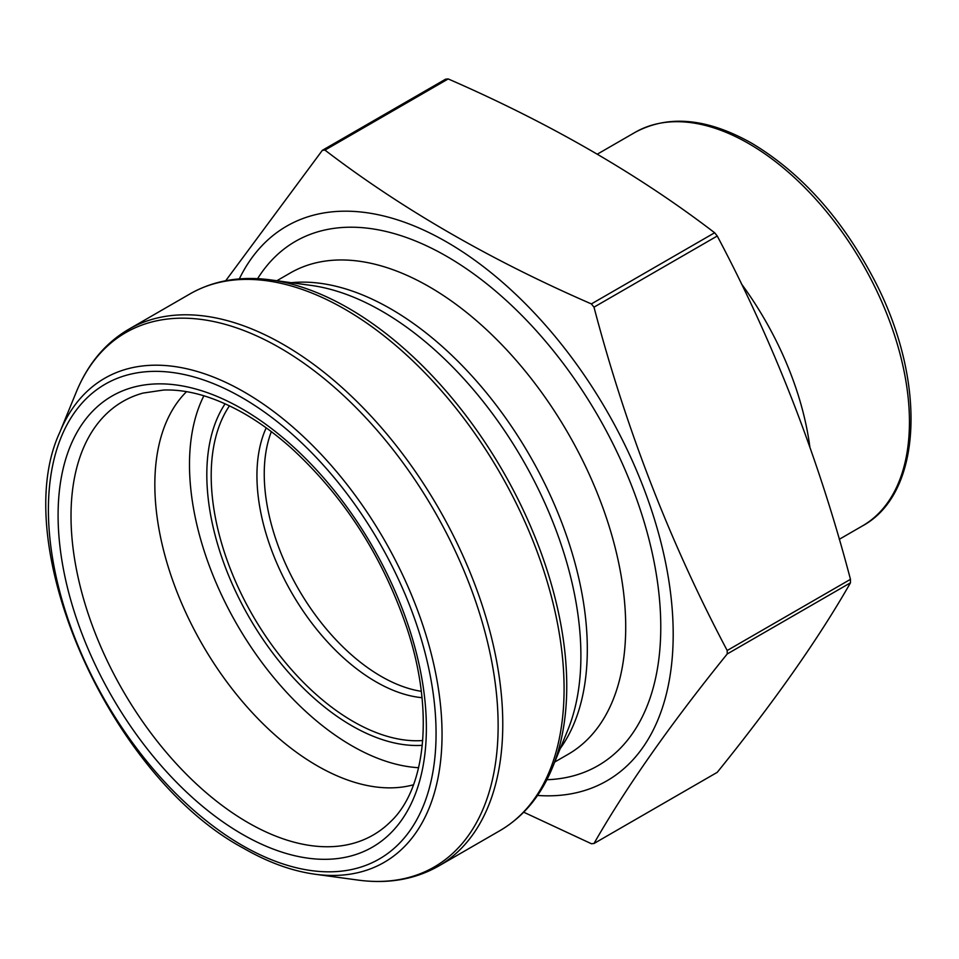 <?xml version="1.0" encoding="UTF-8"?>
<svg xmlns="http://www.w3.org/2000/svg" width="959" height="959" viewBox="0 0 959 959"><rect width="100%" height="100%" fill="white"/><g stroke="black" fill="none" stroke-linecap="round" stroke-linejoin="round"><path stroke-width="1.44" d="M225.713 280.735L322.344 150.335A380.471 219.671 60 0 1 324.957 150.107L448.213 78.938C549.747 123.184 638.562 174.466 714.635 232.761A380.471 219.671 60 0 1 717.248 236.01C774.105 343.262 818.506 457.707 850.465 579.344A380.471 219.671 60 0 1 850.465 582.82C818.506 638.802 774.105 701.976 717.248 772.331L593.993 843.5A380.471 219.671 60 0 1 591.379 843.728L523.722 812.201M324.957 150.107C401.581 208.714 490.385 259.997 591.379 303.919L714.635 232.761M322.344 150.335L445.611 79.177A380.471 219.671 60 0 1 448.213 78.938M591.379 303.919A380.471 219.671 60 0 1 593.993 307.168C625.939 428.805 670.341 543.25 727.198 650.502A380.471 219.671 60 0 1 727.198 653.978L850.465 582.82M727.198 653.978C670.341 724.345 625.939 787.519 593.993 843.5M727.198 650.502L850.465 579.344M593.993 307.168L717.248 236.01M239.318 278.913A320.234 184.883 60 0 1 334.631 211.615A320.234 184.883 60 0 1 649.123 503.031A320.234 184.883 60 0 1 537.531 795.455M418.603 767.703A229.537 132.522 60 0 1 351.797 745.742A229.537 132.522 60 0 1 203.883 395.779M413.497 784.774A229.537 132.522 60 0 1 317.141 765.75A229.537 132.522 60 0 1 172.26 579.164A229.537 132.522 60 0 1 186.537 391.668M421.996 697.684A168.304 97.171 60 0 1 375.952 681.801A168.304 97.171 60 0 1 266.206 427.858M229.465 405.813A200.647 115.847 -120 0 0 353.08 721.42A200.647 115.847 -120 0 0 422.715 740.54M348.608 308.271A308.51 178.122 60 0 1 552.396 767.715L567.812 730.027A281.203 162.347 60 0 0 522.655 459.685A281.203 162.347 60 0 0 311.112 285.41L270.762 279.908A308.51 178.122 60 0 1 348.608 308.271M499.903 830.662A309.901 178.925 -120 0 0 499.903 472.823A309.901 178.925 -120 0 0 190.002 293.898L128.686 329.309A309.901 178.925 60 0 1 438.587 508.222A309.901 178.925 60 0 1 438.587 866.073L499.903 830.662C523.314 816.912 540.816 795.934 552.396 767.715M76.193 392.255L59.806 432.305A279.489 161.364 60 0 1 384.163 539.641A279.489 161.364 60 0 1 314.936 874.212L357.815 880.062A308.51 178.122 -120 0 0 434.235 510.739A308.51 178.122 -120 0 0 76.193 392.255C87.772 364.036 105.262 343.058 128.686 329.309M242.231 845.406A274.118 158.259 -120 0 0 410.092 606.591A274.118 158.259 -120 0 0 74.37 412.766A274.118 158.259 -120 0 0 242.231 845.406M291.296 282.713A277.882 160.429 60 0 1 529.764 455.585A277.882 160.429 60 0 1 560.236 748.547M276.839 280.747L290.289 272.979A277.882 160.429 60 0 1 568.16 433.408A277.882 160.429 60 0 1 568.16 754.277L554.722 762.033M257.611 278.673A302.672 174.742 60 0 1 598.092 416.134A302.672 174.742 60 0 1 546.894 779.727M242.231 834.222A260.416 150.347 -120 0 0 426.371 727.905A260.416 150.347 -120 0 0 242.231 408.954A260.416 150.347 -120 0 0 58.091 515.271A260.416 150.347 -120 0 0 242.231 834.222M390.565 821.707A250.311 144.521 60 0 1 248.021 822.63A250.311 144.521 60 0 1 79.849 584.918A250.311 144.521 60 0 1 143.095 393.07L163.593 390.037C188.192 389.174 215.116 397.062 244.365 413.689C260.261 422.871 275.952 434.379 291.44 448.213C344.233 496.738 382.701 556.628 406.868 627.881C434.463 710.451 426.012 788.406 390.565 821.707M422.296 745.323A205.034 118.377 60 0 1 249.28 617.524A205.034 118.377 60 0 1 225.113 403.787M271.361 431.658A165.284 95.42 -120 0 0 298.477 589.114A165.284 95.42 -120 0 0 421.277 691.319M748.751 143.598A227.259 131.203 -120 0 0 635.122 132.342C668.399 114.493 707.31 118.149 751.844 143.287C800.777 172.644 841.307 217.657 873.433 278.314C926.897 378.937 923.409 493.154 862.381 525.964A227.259 131.203 -120 0 0 897.216 343.861A227.259 131.203 -120 0 0 748.751 143.598M741.355 283.768A227.259 131.203 60 0 1 809.875 447.11M59.806 432.305C7.073 545.084 110.333 777.09 243.514 848.236C267.957 862.333 291.764 870.988 314.936 874.212M190.002 293.898C213.617 280.496 240.541 275.832 270.762 279.908M357.815 880.062C388.047 884.138 414.959 879.475 438.587 866.073M839.281 539.306L862.381 525.964M597.349 154.147L635.122 132.342"/></g></svg>
